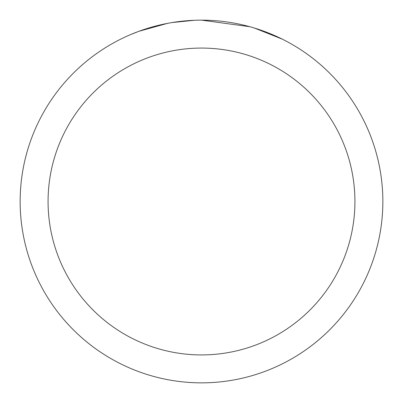 <?xml version="1.0" encoding="UTF-8"?>
<svg xmlns="http://www.w3.org/2000/svg" width="403" height="403" viewBox="0 0 403 403"><rect width="100%" height="100%" fill="white"/><g stroke="black" fill="none" stroke-linecap="round" stroke-linejoin="round"><path stroke-width="0.6" d="M206.799 20.231L210.709 20.382M234.974 23.268L236.143 23.49M201.5 20.15A181.35 181.35 0 0 1 382.85 201.5A181.35 181.35 0 0 1 201.5 382.85A181.35 181.35 0 0 1 20.15 201.5A181.35 181.35 0 0 1 201.5 20.15L249.825 26.709M251.104 27.066L254.419 28.044L282.317 39.162M201.5 48.073A153.427 153.427 0 0 1 354.927 201.5A153.427 153.427 0 0 1 201.5 354.927A153.427 153.427 0 0 1 48.073 201.5A153.427 153.427 0 0 1 201.5 48.073M170.827 22.764L167.507 23.364L138.929 31.288L130.129 34.784M181.536 21.253L182.992 21.097M144.531 29.328L158.404 25.344M160.439 24.86L167.507 23.364M174.398 22.19L179.667 21.47M180.499 21.369L182.01 21.203M184.639 20.936L189.481 20.548M194.342 20.291L172.101 22.548"/></g></svg>
